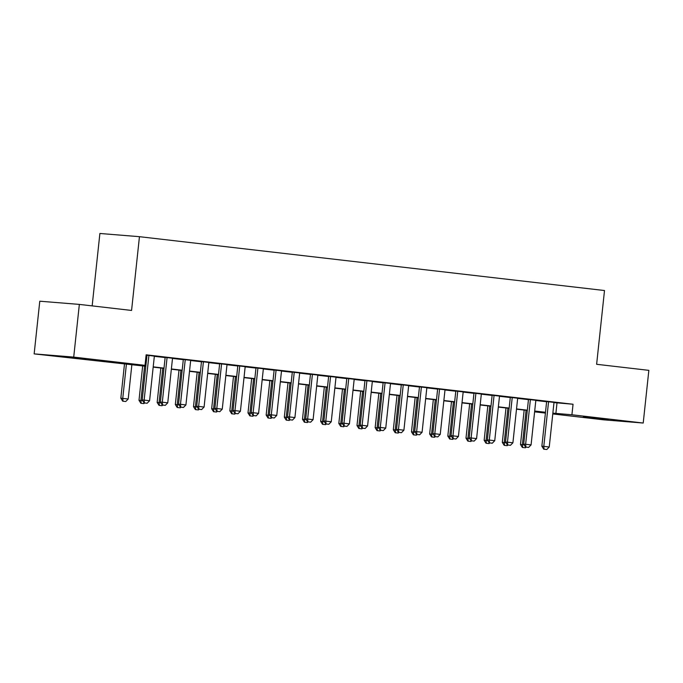 <?xml version="1.0" encoding="UTF-8"?>
<svg xmlns="http://www.w3.org/2000/svg" width="683" height="683" viewBox="0 0 683 683"><rect width="100%" height="100%" fill="white"/><g stroke="black" fill="none" stroke-linecap="round" stroke-linejoin="round"><path stroke-width="1.02" d="M85.887 358.908L61.103 356.475L85.887 358.908M608.16 419.379L583.376 416.946L608.16 419.379M92.154 305.89L99.889 233.475L139.452 236.685L604.506 290.531L596.626 364.295L648.85 370.348L643.215 423.033L603.652 419.832L552.778 413.941M545.41 413.087L534.61 411.832M145.812 366.267L34.15 353.888L73.713 357.098L145.018 365.354L128.976 364.056L145.838 366.003M73.713 357.098L79.348 304.405L39.785 301.203L34.15 353.888M154.358 356.125L146.111 355.1M172.517 358.234L165.158 357.38M190.685 360.334L183.317 359.48M208.853 362.442L201.485 361.589M227.021 364.543L219.653 363.689M245.188 366.643L237.821 365.789M263.348 368.752L255.98 367.898M281.516 370.852L274.148 369.998M299.683 372.952L292.315 372.098M317.851 375.061L310.483 374.207M336.019 377.161L328.651 376.307M354.178 379.261L346.81 378.408M372.346 381.37L364.978 380.516M390.514 383.47L383.146 382.617M408.682 385.571L401.314 384.725M426.849 387.679L419.482 386.826M445.009 389.78L437.641 388.926M463.176 391.888L455.809 391.035M481.344 393.989L473.976 393.135M499.512 396.089L492.144 395.235M517.68 398.198L510.312 397.344M535.839 400.298L528.471 399.444M553.99 402.594L573.046 404.242L146.136 354.819L145.018 365.354M146.085 355.365L146.965 355.467M154.332 356.321L165.132 357.568M172.5 358.421L183.3 359.676M190.668 360.53L201.468 361.777M208.836 362.63L219.627 363.885M226.995 364.731L237.795 365.986M245.163 366.839L255.963 368.086M263.331 368.94L274.131 370.195M281.498 371.048L292.298 372.295M299.666 373.149L310.458 374.395M317.826 375.249L328.625 376.504M335.993 377.358L346.793 378.604M354.161 379.458L364.961 380.704M372.329 381.558L383.129 382.813M390.497 383.667L401.288 384.913M408.656 385.767L419.456 387.013M426.824 387.867L437.624 389.122M444.992 389.976L455.792 391.222M463.159 392.076L473.959 393.331M481.327 394.176L492.119 395.431M499.486 396.285L510.286 397.532M517.654 398.385L528.454 399.64M535.822 400.494L546.622 401.741M554.007 402.398L546.639 401.544M146.102 355.177L146.99 355.28M79.348 304.405L131.571 310.449L139.452 236.685M573.046 404.242L571.919 414.777L643.215 423.033M552.863 413.13L571.919 414.777M153.205 366.856L164.005 368.111M171.373 368.965L182.173 370.212M189.541 371.065L200.341 372.32M207.709 373.166L218.509 374.421M225.877 375.274L236.668 376.521M244.036 377.375L254.836 378.63M262.204 379.483L273.004 380.73M280.371 381.584L291.171 382.83M298.539 383.684L309.339 384.939M316.707 385.793L327.499 387.039M334.866 387.893L345.666 389.139M353.034 389.993L363.834 391.248M371.202 392.102L382.002 393.348M389.37 394.202L400.17 395.448M407.538 396.302L418.329 397.557M425.697 398.411L436.497 399.657M443.865 400.511L454.665 401.766M462.032 402.611L472.832 403.866M480.2 404.72L491 405.967M498.368 406.82L509.159 408.075M516.527 408.929L527.327 410.176M534.695 411.029L545.495 412.276M545.469 412.532L534.669 411.286M527.302 410.432L516.502 409.185M509.134 408.332L498.334 407.077M490.966 406.223L480.166 404.976M472.807 404.123L462.007 402.876M454.639 402.022L443.839 400.767M436.471 399.914L425.671 398.667M418.303 397.813L407.503 396.558M400.136 395.713L389.336 394.458M381.976 393.604L371.176 392.358M363.808 391.504L353.009 390.249M345.641 389.395L334.841 388.149M327.473 387.295L316.673 386.049M309.305 385.195L298.514 383.94M291.146 383.086L280.346 381.84M272.978 380.986L262.178 379.739M254.81 378.886L244.01 377.631M236.642 376.777L225.842 375.53M218.475 374.677L207.683 373.43M200.315 372.577L189.515 371.321M182.148 370.468L171.348 369.221M163.98 368.368L153.18 367.113M534.618 411.755L545.452 412.634M557.004 402.944L555.877 413.48M544.061 449.209L546.784 449.525L544.061 449.209L543.796 446.375L541.867 446.221L546.648 401.459M554.015 402.313L549.243 447.006L543.796 446.375L548.569 401.681M546.784 449.525L549.243 447.006M541.867 446.221L543.736 449.183M522.358 447.45L525.398 447.792L522.358 447.45L520.48 444.488L524.16 444.846M524.16 410.073L520.48 444.488M526.081 410.295L522.41 444.642L522.674 447.476M526.038 447.134L525.398 447.792M525.893 447.1L528.616 447.416L525.893 447.1L525.628 444.274L523.699 444.112L528.488 399.35M535.856 400.204L531.075 444.898L525.628 444.274L530.401 399.572M528.616 447.416L531.075 444.898M523.699 444.112L525.577 447.075M507.725 445L510.449 445.316L507.725 445L507.46 442.166L505.54 442.012L510.321 397.25M517.688 398.104L512.907 442.797L507.46 442.166L512.233 397.472M510.449 445.316L512.907 442.797M505.54 442.012L507.409 444.975M489.566 442.9L492.289 443.216L489.566 442.9L489.293 440.065L487.372 439.912L492.153 395.15M499.521 396.003L494.74 440.697L489.293 440.065L494.074 395.372M492.289 443.216L494.74 440.697M487.372 439.912L489.241 442.874M471.398 440.791L474.122 441.107L471.398 440.791L471.125 437.965L469.204 437.803L473.985 393.041M481.353 393.895L476.58 438.588L471.125 437.965L475.906 393.263M474.122 441.107L476.58 438.588M469.204 437.803L471.074 440.766M504.191 445.342L507.23 445.683L504.191 445.342L502.312 442.379L505.992 442.738M505.992 407.964L502.312 442.379M507.913 408.186L504.242 442.541L504.506 445.367M507.879 445.026L507.23 445.683M486.023 443.241L489.071 443.583L486.023 443.241L484.153 440.279L487.833 440.637M487.824 405.864L484.153 440.279M489.745 406.086L486.074 440.433L486.339 443.267M489.711 442.925L489.071 443.583M467.855 441.141L470.903 441.483L467.855 441.141L465.985 438.179L469.665 438.537M469.665 403.755L465.985 438.179M471.577 403.977L467.906 438.332L468.179 441.167M471.543 440.825L470.903 441.483M449.687 439.032L452.735 439.374L449.687 439.032L447.817 436.07L451.497 436.428M451.497 401.655L447.817 436.07M453.418 401.877L449.747 436.224L450.012 439.058M453.375 438.717L452.735 439.374M453.23 438.691L455.954 439.007L453.23 438.691L452.966 435.856L451.036 435.703L455.817 390.941M463.185 391.794L458.413 436.488L452.966 435.856L457.738 391.163M455.954 439.007L458.413 436.488M451.036 435.703L452.906 438.665M431.528 436.932L434.567 437.274L431.528 436.932L429.65 433.97L433.329 434.328M433.329 399.555L429.65 433.97M435.25 399.777L431.579 434.123L431.844 436.958M435.208 436.616L434.567 437.274M435.062 436.591L437.786 436.907L435.062 436.591L434.798 433.756L432.868 433.603L437.658 388.84M445.026 389.686L440.245 434.388L434.798 433.756L439.57 389.062M437.786 436.907L440.245 434.388M432.868 433.603L434.747 436.565M413.36 434.832L416.399 435.173L413.36 434.832L411.482 431.869L415.162 432.228M415.162 397.446L411.482 431.869M417.082 397.668L413.411 432.023L413.676 434.858M417.048 434.516L416.399 435.173M416.895 434.482L419.618 434.798L416.895 434.482L416.63 431.647L414.709 431.494L419.49 386.732M426.858 387.585L422.077 432.279L416.63 431.647L421.402 386.954M419.618 434.798L422.077 432.279M414.709 431.494L416.579 434.456M395.192 432.723L398.24 433.065L395.192 432.723L393.323 429.761L397.002 430.119M397.002 395.346L393.323 429.761M398.915 395.568L395.244 429.914L395.508 432.749M398.881 432.407L398.24 433.065M398.735 432.382L401.459 432.698L398.735 432.382L398.462 429.547L396.541 429.394L401.322 384.631M408.69 385.485L403.909 430.179L398.462 429.547L403.243 384.853M401.459 432.698L403.909 430.179M396.541 429.394L398.411 432.356M377.025 430.623L380.072 430.964L377.025 430.623L375.155 427.66L378.834 428.019M378.834 393.246L375.155 427.66M380.747 393.468L377.076 427.814L377.349 430.649M380.713 430.307L380.072 430.964M380.568 430.281L383.291 430.589L380.568 430.281L380.294 427.447L378.373 427.285L383.154 382.523M390.522 383.376L385.75 428.079L380.294 427.447L385.075 382.745M383.291 430.589L385.75 428.079M378.373 427.285L380.243 430.247M358.857 428.514L361.905 428.856L358.857 428.514L356.987 425.552L360.667 425.91M360.667 391.137L356.987 425.552M362.588 391.359L358.916 425.714L359.181 428.54M362.545 428.198L361.905 428.856M362.4 428.173L365.123 428.489L362.4 428.173L362.135 425.338L360.206 425.185L364.987 380.422M372.355 381.276L367.582 425.97L362.135 425.338L366.908 380.644M365.123 428.489L367.582 425.97M360.206 425.185L362.075 428.147M340.697 426.414L343.737 426.755L340.697 426.414L338.819 423.451L342.499 423.81M342.499 389.037L338.819 423.451M344.42 389.259L340.749 423.605L341.013 426.44M344.377 426.098L343.737 426.755M344.232 426.072L346.955 426.388L344.232 426.072L343.967 423.238L342.038 423.084L346.827 378.322M354.195 379.176L349.414 423.87L343.967 423.238L348.74 378.544M346.955 426.388L349.414 423.87M342.038 423.084L343.916 426.047M322.53 424.314L325.569 424.655L322.53 424.314L320.651 421.351L324.331 421.71M324.331 386.937L320.651 421.351M326.252 387.159L322.581 421.505L322.846 424.339M326.218 423.998L325.569 424.655M326.064 423.964L328.788 424.28L326.064 423.964L325.8 421.138L323.879 420.976L328.66 376.213M336.027 377.067L331.246 421.77L325.8 421.138L330.572 376.435M328.788 424.28L331.246 421.77M323.879 420.976L325.748 423.938M304.362 422.205L307.41 422.546L304.362 422.205L302.492 419.242L306.172 419.601M306.172 384.828L302.492 419.242M308.084 385.05L304.413 419.405L304.678 422.231M308.05 421.889L307.41 422.546M307.905 421.863L310.628 422.179L307.905 421.863L307.632 419.029L305.711 418.875L310.492 374.113M317.86 374.967L313.087 419.661L307.632 419.029L312.413 374.335M310.628 422.179L313.087 419.661M305.711 418.875L307.581 421.838M286.194 420.105L289.242 420.446L286.194 420.105L284.324 417.142L288.004 417.501M288.004 382.728L284.324 417.142M289.916 382.95L286.245 417.296L286.519 420.13M289.882 419.789L289.242 420.446M289.737 419.763L292.461 420.079L289.737 419.763L289.464 416.929L287.543 416.775L292.324 372.013M299.692 372.867L294.919 417.561L289.464 416.929L294.245 372.235M292.461 420.079L294.919 417.561M287.543 416.775L289.413 419.738M268.026 418.005L271.074 418.346L268.026 418.005L266.157 415.042L269.836 415.401M269.836 380.619L266.157 415.042M271.757 380.841L268.086 415.196L268.351 418.03M271.714 417.689L271.074 418.346M271.569 417.654L274.293 417.97L271.569 417.654L271.305 414.829L269.375 414.666L274.156 369.904M281.524 370.758L276.752 415.452L271.305 414.829L276.077 370.126M274.293 417.97L276.752 415.452M269.375 414.666L271.245 417.629M249.867 415.896L252.906 416.237L249.867 415.896L247.989 412.933L251.668 413.292M251.668 378.519L247.989 412.933M253.589 378.741L249.918 413.095L250.183 415.921M253.547 415.58L252.906 416.237M253.402 415.554L256.125 415.87L253.402 415.554L253.137 412.72L251.207 412.566L255.997 367.804M263.365 368.658L258.584 413.352L253.137 412.72L257.909 368.026M256.125 415.87L258.584 413.352M251.207 412.566L253.086 415.529M231.699 413.796L234.739 414.137L231.699 413.796L229.829 410.833L233.501 411.192M233.501 376.418L229.829 410.833M235.422 376.64L231.75 410.987L232.015 413.821M235.387 413.48L234.739 414.137M235.234 413.454L237.957 413.77L235.234 413.454L234.969 410.62L233.048 410.466L237.829 365.704M245.197 366.549L240.416 411.251L234.969 410.62L239.742 365.926M237.957 413.77L240.416 411.251M233.048 410.466L234.918 413.428M213.531 411.695L216.579 412.037L213.531 411.695L211.662 408.733L215.341 409.091M215.341 374.31L211.662 408.733M217.254 374.532L213.583 408.886L213.847 411.721M217.22 411.379L216.579 412.037M217.074 411.345L219.798 411.661L217.074 411.345L216.801 408.511L214.88 408.357L219.661 363.595M227.029 364.449L222.257 409.143L216.801 408.511L221.582 363.817M219.798 411.661L222.257 409.143M214.88 408.357L216.75 411.32M195.364 409.587L198.412 409.928L195.364 409.587L193.494 406.624L197.174 406.983M197.174 372.209L193.494 406.624M199.086 372.431L195.415 406.778L195.688 409.612M199.052 409.271L198.412 409.928M198.907 409.245L201.63 409.561L198.907 409.245L198.633 406.411L196.713 406.257L201.494 361.495M208.861 362.349L204.089 407.042L198.633 406.411L203.414 361.717M201.63 409.561L204.089 407.042M196.713 406.257L198.582 409.219M177.196 407.486L180.244 407.828L177.196 407.486L175.326 404.524L179.006 404.882M179.006 370.109L175.326 404.524M180.927 370.331L177.256 404.678L177.52 407.512M180.884 407.17L180.244 407.828M180.739 407.145L183.462 407.452L180.739 407.145L180.474 404.31L178.545 404.148L183.326 359.395M190.694 360.24L185.921 404.942L180.474 404.31L185.247 359.617M183.462 407.452L185.921 404.942M178.545 404.148L180.414 407.111M159.037 405.378L162.076 405.719L159.037 405.378L157.158 402.415L160.838 402.782M160.838 368L157.158 402.415M162.759 368.222L159.088 402.577L159.352 405.412M162.716 405.062L162.076 405.719M162.571 405.036L165.295 405.352L162.571 405.036L162.306 402.202L160.377 402.048L165.166 357.286M172.534 358.14L167.753 402.833L162.306 402.202L167.079 357.508M165.295 405.352L167.753 402.833M160.377 402.048L162.255 405.01M140.869 403.277L143.908 403.619L140.869 403.277L138.999 400.315L142.679 400.673M142.67 365.9L138.999 400.315M144.591 366.122L140.92 400.469L141.185 403.303M144.557 402.961L143.908 403.619M144.403 402.936L147.135 403.252L144.403 402.936L144.139 400.101L142.218 399.948L146.999 355.186M154.367 356.039L149.586 400.733L144.139 400.101L148.911 355.408M147.135 403.252L149.586 400.733M142.218 399.948L144.087 402.91M124.511 363.8L120.831 398.215L128.199 399L131.87 364.645M122.701 401.177L125.749 401.519L122.701 401.177L120.831 398.215M126.423 364.022L122.752 398.368L123.025 401.203M128.199 399L125.749 401.519"/></g></svg>
